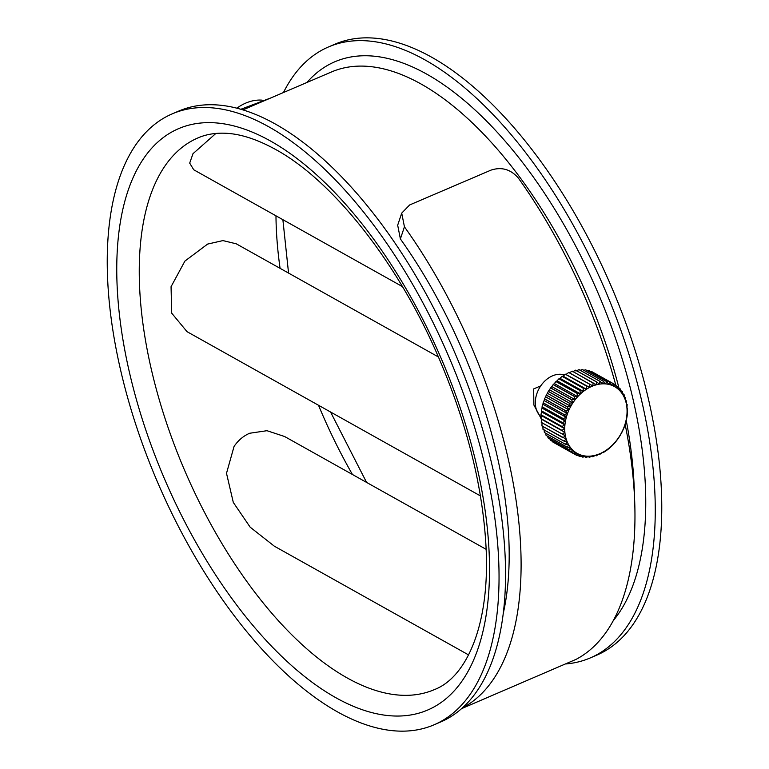 <?xml version="1.0" encoding="UTF-8"?>
<svg xmlns="http://www.w3.org/2000/svg" width="769" height="769" viewBox="0 0 769 769"><rect width="100%" height="100%" fill="white"/><g stroke="black" fill="none" stroke-linecap="round" stroke-linejoin="round"><path stroke-width="1.15" d="M541.165 416.817A24.166 18.052 -60.8 0 1 536.272 395.602A24.166 18.052 -60.8 0 1 552.027 376.051A24.166 18.052 -60.8 0 1 564.446 374.984M541.501 419.24L564.831 432.293L562.293 434.11L541.261 422.335L541.501 419.24L564.831 432.293M541.347 415.606L540.943 414.789L561.976 426.555L564.677 428.66L561.956 430.361L540.924 418.586L541.347 415.606L564.677 428.66M541.539 411.886L541.318 410.838L562.35 422.614L564.869 424.94L561.985 426.487L540.943 414.712L541.539 411.886L564.869 424.94M542.068 408.108L542.049 406.849L563.081 418.624L565.388 421.162L562.36 422.537L541.328 410.761L542.068 408.108L565.388 421.162M542.933 404.311L543.116 402.879L564.158 414.654L566.253 417.365L563.1 418.547L542.068 406.772L542.933 404.311L566.253 417.365M544.116 400.553L544.529 398.948L565.571 410.723L567.435 413.607L564.186 414.568L543.145 402.793L544.116 400.553L567.435 413.607M545.615 396.862L546.259 395.122L567.301 406.897L568.935 409.915L565.6 410.646L544.567 398.871L545.615 396.862L568.935 409.915M547.413 393.276L548.287 391.431L569.329 403.206L570.733 406.33L567.339 406.811L546.298 395.035L547.413 393.276L570.733 406.33M549.479 389.845L550.594 387.912L571.636 399.688L572.799 402.898L569.377 403.119L548.335 391.344L549.479 389.845L572.799 402.898M551.806 386.596L553.161 384.606L574.193 396.381L575.116 399.649L571.694 399.611L550.652 387.836L551.806 386.596L575.116 399.649M554.353 383.577L555.949 381.559L576.981 393.334L577.663 396.621L574.26 396.314L553.219 384.538L554.353 383.577L577.663 396.621M557.102 380.809L558.928 378.79L579.961 390.565L580.412 393.853L577.048 393.267L556.016 381.491L557.102 380.809L580.412 393.853M560.015 378.329L562.062 376.339L583.104 388.114L583.335 391.373L580.037 390.508L558.996 378.733L560.015 378.329L583.335 391.373M563.071 376.156L565.34 374.234L586.372 386.009L586.391 389.21L583.181 388.066L562.139 376.291L563.071 376.156L586.391 389.21M566.234 374.33L568.695 372.494L589.736 384.269L589.544 387.374L565.417 374.186L589.544 387.374M569.464 372.859L572.117 371.129L593.149 382.904L592.774 385.903L568.781 372.456A40.286 30.087 -60.8 0 0 568.733 372.475A40.286 30.087 -60.8 0 0 568.695 372.494M572.722 371.754L575.548 370.177L596.581 381.953L596.033 384.808L572.194 371.11A40.286 30.087 -60.8 0 0 572.117 371.129M575.981 371.043L578.961 369.62L599.993 381.395L599.301 384.087L596.667 381.933L575.625 370.158A40.286 30.087 -60.8 0 0 575.548 370.177M580.259 370.293L582.316 369.485L603.348 381.261L602.521 383.769L600.08 381.386L579.038 369.62A40.286 30.087 -60.8 0 0 578.961 369.62M583.863 370.312L585.574 369.774L606.616 381.549L605.674 383.846L603.434 381.27L582.393 369.495A40.286 30.087 -60.8 0 0 582.316 369.485M587.42 370.773L588.708 370.466L609.74 382.241L608.712 384.317L606.683 381.559L585.651 369.783A40.286 30.087 -60.8 0 0 585.574 369.774M590.928 371.687L612.71 383.347L611.615 385.182L609.817 382.26L588.775 370.485A40.286 30.087 -60.8 0 0 588.708 370.466M594.37 373.071L615.479 384.846L614.344 386.423L612.778 383.375L591.736 371.6A40.286 30.087 -60.8 0 0 591.678 371.571M615.796 385.471L618.026 386.72L616.873 388.037L615.536 384.885A40.286 30.087 -60.8 0 0 615.479 384.846M618.478 387.922L620.314 388.951L619.17 389.998L618.074 386.769A40.286 30.087 -60.8 0 0 618.026 386.72M620.794 390.671L622.323 391.517L621.217 392.286L620.362 389.008A40.286 30.087 -60.8 0 0 620.314 388.951M622.765 393.69L624.024 394.391L622.977 394.882L622.361 391.575A40.286 30.087 -60.8 0 0 622.323 391.517M624.361 396.948L625.408 397.544L624.447 397.746L624.053 394.459A40.286 30.087 -60.8 0 0 624.024 394.391M625.582 400.438L626.456 400.928L625.601 400.86L625.437 397.602A40.286 30.087 -60.8 0 0 625.408 397.544M626.437 404.11L627.158 404.513L626.427 404.186L626.475 400.995A40.286 30.087 -60.8 0 0 626.456 400.928M541.261 422.335A40.286 30.087 -60.8 0 0 541.27 422.402L565.33 435.792L562.985 437.705L541.953 425.93A40.286 30.087 -60.8 0 0 541.962 425.988L566.157 439.109L564.033 441.098L542.991 429.323A40.286 30.087 -60.8 0 0 543.01 429.371L564.052 441.146L567.311 442.223L565.407 444.251L544.365 432.476A40.286 30.087 -60.8 0 0 544.394 432.524L565.426 444.299L568.781 445.097L567.109 447.125L546.067 435.35A40.286 30.087 -60.8 0 0 546.096 435.398L567.138 447.173L570.54 447.683L569.108 449.702L548.066 437.926A40.286 30.087 -60.8 0 0 548.105 437.965L569.137 449.74L572.588 449.98L571.386 451.951L550.354 440.176A40.286 30.087 -60.8 0 0 550.383 440.204L571.425 451.98L574.885 451.941L573.924 453.835L552.892 442.06L573.962 453.854L577.413 453.547L576.692 455.344A40.286 30.087 -60.8 0 0 576.731 455.354L580.143 454.796L579.663 456.45L583.046 455.661L582.787 457.161A40.286 30.087 -60.8 0 0 582.835 457.161L586.084 456.132L586.055 457.449L589.237 456.209L589.41 457.324A40.286 30.087 -60.8 0 0 589.448 457.315L592.457 455.882L592.822 456.776A40.286 30.087 -60.8 0 0 592.861 456.776L595.725 455.171L596.254 455.825A40.286 30.087 -60.8 0 0 596.302 455.815L598.984 454.066L599.676 454.479A40.286 30.087 -60.8 0 0 599.714 454.46L602.214 452.595L603.04 452.739A40.286 30.087 -60.8 0 0 603.079 452.71L606.308 450.634A40.286 30.087 -60.8 0 0 606.356 450.605L609.461 448.192A40.286 30.087 -60.8 0 0 609.5 448.154L612.441 445.424A40.286 30.087 -60.8 0 0 612.48 445.386L615.238 442.377A40.286 30.087 -60.8 0 0 615.267 442.338L617.795 439.08A40.286 30.087 -60.8 0 0 617.834 439.032L620.112 435.562A40.286 30.087 -60.8 0 0 620.141 435.514L622.15 431.87A40.286 30.087 -60.8 0 0 622.179 431.813L623.88 428.035A40.286 30.087 -60.8 0 0 623.909 427.977L625.293 424.113A40.286 30.087 -60.8 0 0 625.312 424.055L626.379 420.134A40.286 30.087 -60.8 0 0 626.389 420.076L627.11 416.154A40.286 30.087 -60.8 0 0 627.12 416.087L627.485 412.203A40.286 30.087 -60.8 0 0 627.494 412.136L627.514 408.329A40.286 30.087 -60.8 0 0 627.504 408.262L626.927 407.676L627.168 404.581A40.286 30.087 -60.8 0 0 627.158 404.513M599.676 454.479L598.964 454.075M596.254 455.825L595.408 455.354M592.822 456.776L591.794 456.209M589.41 457.324L588.17 456.632M586.093 457.449A40.286 30.087 -60.8 0 1 586.055 457.449L584.565 456.623M582.787 457.161L580.999 456.152M579.701 456.469A40.286 30.087 -60.8 0 1 579.663 456.45L577.49 455.238M576.692 455.344L574.03 453.854M552.93 442.079A40.286 30.087 -60.8 0 1 552.892 442.06L552.632 441.464M550.354 440.176L549.95 439.003M548.066 437.926L547.624 436.254M546.067 435.35L545.663 433.235M544.365 432.476L543.981 429.16M542.991 429.323L542.827 426.055M541.953 425.93L542.001 422.729M591.188 386.663A38.267 28.588 -60.8 0 1 626.716 405.955A38.267 28.588 -60.8 0 1 600.618 453.364A38.267 28.588 -60.8 0 1 565.09 434.072A38.267 28.588 -60.8 0 1 591.188 386.663M468.581 654.909L274.322 546.173L250.165 527.169L233.295 502.407L226.509 473.3L234.064 446.433C238.236 440.329 243.427 435.936 249.656 433.255L266.968 430.698L284.578 436.504L486.123 549.316M402.418 286.597L193.73 169.776L189.693 163.115L192.971 153.713L215.878 133.441M270.909 97.903L240.86 109.275M187.03 331.67L171.718 313.175L171.054 286.712L184.916 261.076L207.63 244.081L222.943 240.591L236.227 243.802M400.389 238.928L404.436 226.817L401.716 213.119L397.679 225.202L400.389 238.928A308.177 147.052 66.8 0 1 503.166 613.816M337.504 711.883A332.343 158.577 -113.2 0 0 433.966 724.85A332.343 158.577 -113.2 0 0 479.183 443.002A332.343 158.577 -113.2 0 0 268.775 126.789A332.343 158.577 -113.2 0 0 172.314 113.822A332.343 158.577 -113.2 0 0 127.096 395.679A332.343 158.577 -113.2 0 0 337.504 711.883M565.965 663.945A332.343 158.577 -113.2 0 0 590.179 657.966L596.686 655.178A332.343 158.577 -113.2 0 0 641.904 373.321A332.343 158.577 -113.2 0 0 431.496 57.117A332.343 158.577 -113.2 0 0 335.034 44.15L328.526 46.938A332.343 158.577 -113.2 0 0 283.463 92.52M590.179 657.966A332.343 158.577 -113.2 0 0 635.396 376.108A332.343 158.577 -113.2 0 0 424.988 59.895A332.343 158.577 -113.2 0 0 328.526 46.938M433.966 724.85L440.474 722.062A332.343 158.577 -113.2 0 0 485.691 440.214A332.343 158.577 -113.2 0 0 275.283 124.001A332.343 158.577 -113.2 0 0 178.821 111.034L172.314 113.822M540.972 418.24L533.869 404.984L533.667 388.912L540.742 385.884M401.716 213.119L409.666 204.948L491.026 170.112C501.609 166.671 510.712 169.315 518.335 178.043A328.315 156.655 -113.2 0 1 615.921 385.548M461.515 708.672L576.096 659.35A328.315 156.655 -113.2 0 0 625.159 424.44M462.044 708.201L462.169 708.086A328.315 156.655 66.8 0 0 404.436 226.817M236.842 108.179A46.323 34.605 -60.8 0 1 262.114 100.153M242.917 109.89L331.535 71.94A308.177 147.052 66.8 0 1 420.979 83.965A308.177 147.052 66.8 0 1 619.016 388.23M626.245 420.518A308.177 147.052 66.8 0 1 634.425 495.803M347.194 677.941A300.121 143.207 66.8 0 1 157.184 392.392A300.121 143.207 66.8 0 1 198.018 137.882C205.746 134.527 214.388 132.97 223.942 133.2C239.217 133.498 256.433 138.92 275.59 149.465C331.65 179.984 395.477 259.297 436.186 351.856C465.697 418.999 482.278 483.317 485.912 544.808C490.574 623.255 467.1 677.239 434.293 689.649A300.121 143.207 66.8 0 1 347.194 677.941M270.438 140.977A316.232 150.897 -113.2 0 0 119.656 316.636A316.232 150.897 -113.2 0 0 335.842 697.704A316.232 150.897 -113.2 0 0 486.623 522.045A316.232 150.897 -113.2 0 0 270.438 140.977M275.975 215.82A300.121 143.207 -113.2 0 0 280.079 268.343M318.529 405.282A300.121 143.207 -113.2 0 0 352.433 474.492M613.191 620.746A316.232 150.897 -113.2 0 0 615.892 339.446A316.232 150.897 -113.2 0 0 426.651 74.084A316.232 150.897 -113.2 0 0 306.937 82.475M187.04 331.679L480.442 495.909M236.227 243.792L438.445 356.989M282.877 219.684L288.558 273.091M330.555 412.011L366.582 482.403"/></g></svg>
